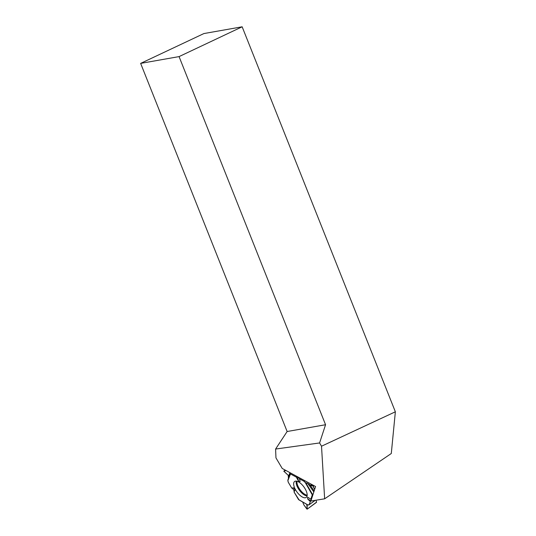 <?xml version="1.0" encoding="UTF-8"?>
<svg xmlns="http://www.w3.org/2000/svg" width="536" height="536" viewBox="0 0 536 536"><rect width="100%" height="100%" fill="white"/><g stroke="black" fill="none" stroke-linecap="round" stroke-linejoin="round"><path stroke-width="0.8" d="M307.905 504.966L298.498 499.512L294.063 492.028L294.123 490.735L292.629 488.45L291.778 488.162L288.348 482.373A0.797 0.348 -126.1 0 1 288.2 482.032L287.859 480.692L288.448 478.38L288.247 475.352L283.785 471.164L285.239 470.106L283.832 471.144L286.016 470.528L283.832 471.144L288.247 475.352L288.448 478.38L287.859 480.692L288.348 482.373L291.778 488.162L292.629 488.45L294.123 490.735L294.063 492.028L299.008 499.8M308.106 505.033L308.924 504.899A0.797 0.348 -126.1 0 0 308.997 504.872A0.797 0.348 -126.1 0 0 309.058 504.778L311.282 499.277L310.867 499.19L312.274 494.855L305.292 482.628L307.671 483.325L310.913 485.676L313.299 485.301M307.101 504.55L307.215 508.972L306.867 509.026L303.858 504.892L302.659 501.998L303.858 504.892L307.161 509.18L316.314 502.326M298.498 499.512L298.914 499.793M313.989 485.676L313.218 486.239L314.645 489.402L312.723 485.723L310.913 485.676L307.671 483.325L305.982 483.043L303.852 481.201L299.336 478.762L299.316 478.146L297.574 477.087L296.321 477.134L290.485 473.985L290.572 472.993L290.485 473.985L296.321 477.134L297.574 477.087L299.316 478.146L300.14 481.589L298.572 481.234L296.321 477.134M305.292 482.628L304.133 481.422A0.797 0.348 -126.1 0 0 303.852 481.201L299.336 478.762M307.925 504.925L309.058 504.778L311.282 499.277L310.867 499.19L312.274 494.855L313.245 493.736L312.274 494.855M306.806 504.765L307.215 508.972M316.046 500.209L316.535 502.165M292.629 488.45L293.406 487.767L291.778 488.162M293.406 487.767L295.061 489.904L294.123 490.735M294.063 492.028L295.061 489.904M310.739 500.711L307.711 499.003L310.143 501.428M307.711 499.003L307.624 497.214L310.867 499.19M302.364 497.033A9.856 4.301 53.9 0 1 295.008 488.792A9.856 4.301 53.9 0 1 294.726 481.408A9.856 4.301 53.9 0 1 303.892 486.916A9.856 4.301 53.9 0 1 306.344 497.314A9.856 4.301 53.9 0 1 302.364 497.033M297.574 477.087L298.572 481.234M313.218 486.239L312.723 485.723M242.151 26.8L203.894 33.56L140.64 63.389L179.064 56.602L242.151 26.8L395.36 411.795L321.52 446.213L319.59 442.95L275.598 449.047L275.96 457.885L282.231 468.477L315.57 486.534L310.887 501.046L324.642 498.815L321.52 446.213M324.642 498.815L391.293 453.51L395.36 411.795M275.598 449.047L287.135 431.52L325.56 424.726L319.59 442.95M179.064 56.602L325.56 424.726M287.135 431.52L140.64 63.389M288.502 476.337L289.922 472.645M290.532 472.973L288.448 478.38M309.62 484.49L314.17 490.862M313.828 491.941L307.671 483.325M303.852 481.201L304.649 480.618M307.188 495.204A9.347 4.08 53.9 0 1 305.185 494.5A9.347 4.08 53.9 0 1 296.998 481.254M309.058 504.778L315.101 500.363M315.141 500.356L309.044 504.812M312.227 484.718L310.913 485.676M311.744 484.457L310.478 485.382M304.991 480.799L304.133 481.422M287.859 480.692L290.485 473.985M287.879 479.975L290.338 473.69M307.108 495.901A9.628 4.201 53.9 0 1 304.656 495.15A9.628 4.201 53.9 0 1 296.308 481.12M305.982 483.043L312.522 494.493M308.997 504.872L315.181 500.349M307.925 505.026L298.72 499.74M307.161 509.18L316.501 502.359"/></g></svg>
